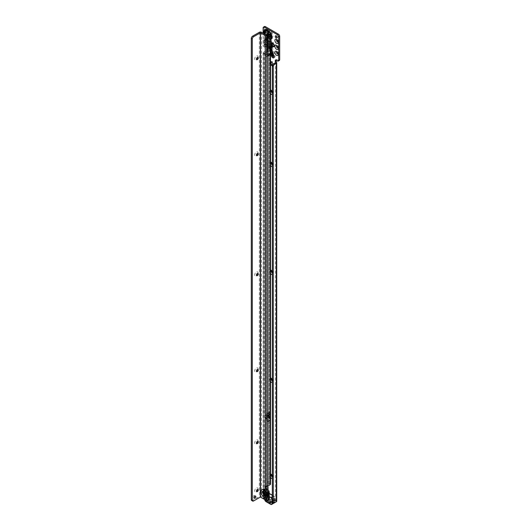 <?xml version="1.0" encoding="UTF-8"?>
<svg xmlns="http://www.w3.org/2000/svg" width="531" height="531" viewBox="0 0 531 531"><rect width="100%" height="100%" fill="white"/><g stroke="black" fill="none" stroke-linecap="round" stroke-linejoin="round"><path stroke-width="0.4" stroke-dasharray="2.65 1.99" d="M265.155 45.951L268.686 47.345L269.19 46.117A1.839 1.062 0 0 0 270.969 46.396L269.874 48.301L268.732 48.434L265.779 46.808A1.839 1.6 88.9 0 1 265.161 46.237L265.135 46.257A1.839 1.142 -18.8 0 1 264.757 45.812A1.839 1.142 -18.8 0 1 264.723 45.5A1.839 1.062 0 0 0 265.155 45.951L265.135 46.257M264.916 38.697A0.458 0.372 77 0 1 264.909 39.148L265.454 38.571A0.458 0.372 77 0 1 265.454 39.022L264.909 39.148L265.168 39.493L266.263 38.743L268.792 40.203L268.626 40.621L266.097 39.161L265.779 39.686L268.016 40.973L269.874 43.31L271.036 46.416M271.095 46.011L270.823 42.759L268.626 40.621L268.016 40.973A1.839 1.062 120 0 0 267.365 42.646L265.195 41.398L265.195 45.925M265.135 41.279A1.839 1.062 120 0 1 265.779 39.686A1.839 0.551 -148.8 0 0 265.161 39.546L265.135 39.606A1.839 1.474 77 0 0 265.135 41.279L265.155 41.318A1.839 1.062 180 0 1 264.723 40.874L263.993 39.898L263.993 43.363L264.909 45.447L266.17 46.828L265.454 46.277L263.874 43.243L263.874 39.779M268.341 46.615L266.27 45.553A0.458 0.398 88.9 0 1 266.131 45.44L266.051 40.661A0.458 0.418 -36.7 0 1 266.111 40.409A0.458 0.365 77 0 0 266.111 40.714L266.17 45.361L268.341 46.615L269.655 46.788L270.166 45.56L270.611 45.626L269.954 47.027L268.5 46.847L270.478 48.275L272.927 55.748A0.757 0.438 -120 0 0 273.896 55.788L271.135 48.215A1.839 1.48 75.3 0 0 270.06 47.206L271.129 47.08L270.969 45.566A1.839 1.089 135.2 0 1 272.337 45.095L272.403 45.135A1.839 0.996 -58.9 0 0 271.228 45.766A1.839 1.062 0 0 1 273 46.038L273 46.064A1.839 1.062 0 0 0 271.228 45.792L270.166 45.254L269.655 43.436L268.341 42.088L266.17 40.834M269.954 43.263L270.744 45.248L270.91 42.712L266.429 39.818A1.839 1.48 77 0 0 266.429 38.006L269.768 39.639A1.839 1.062 -60 0 1 269.117 41.312L268.5 41.67L269.954 43.263L269.655 43.436M268.354 43.197A1.427 0.823 -120 0 0 267.644 43.124A1.427 0.823 -120 0 0 267.425 44.265A1.427 0.823 -120 0 0 268.354 45.52A1.427 0.823 -120 0 0 269.071 45.593A1.427 0.823 -120 0 0 269.283 44.451A1.427 0.823 -120 0 0 268.354 43.197M267.385 43.761A1.427 0.823 -120 0 0 266.668 43.688A1.427 0.823 -120 0 0 266.449 44.83A1.427 0.823 -120 0 0 267.385 46.084A1.427 0.823 -120 0 0 268.095 46.157A1.427 0.823 -120 0 0 268.314 45.016A1.427 0.823 -120 0 0 267.385 43.761M265.885 38.132A1.839 1.48 77 0 1 265.885 39.944L266.144 40.29L266.429 39.818L265.321 39.692L265.321 43.15L266.589 45.547A1.839 1.062 -60 0 1 266.854 45.633L266.854 45.633A1.839 1.062 -60 0 1 267.239 46.476L265.885 44.962L264.85 42.679L264.85 39.214L266.429 38.006M266.131 45.44L266.091 45.447A0.458 0.458 0 0 1 266.058 45.374L265.321 43.15L266.429 45.712M266.144 40.29L266.589 39.852A1.839 1.062 120 0 0 267.239 38.179M270.91 42.712L272.098 42.029L272.37 42.546A1.839 1.361 -81.1 0 1 272.343 43.807L271.075 43.057L273.379 42.706A1.951 1.128 60 0 1 273.85 42.885A1.951 1.128 60 0 1 275.211 44.982A1.951 1.128 60 0 1 274.321 46.243A1.839 1.361 98.9 0 0 273.724 45.341A0.757 0.438 -120 0 0 273.352 43.967L272.191 44.1A1.839 0.65 -14.5 0 0 270.671 44.239M270.525 477.522A2.409 1.394 60 0 1 270.525 474.163M272.317 476.964A1.261 0.73 -120 0 0 272.854 476.977A1.261 0.73 -120 0 0 273.113 476.4A1.261 0.73 -120 0 0 272.224 474.853L271.407 474.389L272.224 474.853A1.261 0.73 -120 0 0 271.885 474.734M271.122 39.327L268.792 39.028L266.303 37.595L265.387 36.5L264.903 36.619L268.686 37.88L269.19 36.652A1.839 1.062 0 0 0 270.969 36.924L269.874 38.836L268.732 38.962L265.845 37.382L269.542 39.181L271.069 38.902M268.58 32.252L270.969 36.805A1.839 1.062 180 0 1 269.19 36.533L268.686 34.721L267.365 33.367M266.303 37.595L265.765 37.157M266.283 35.982L264.85 32.69A1.839 1.062 180 0 1 265.321 33.168L266.555 36.015A1.839 0.571 -43.4 0 1 266.774 36.081A1.839 0.571 -43.4 0 1 266.741 36.599L266.575 35.809L266.137 35.916L268.434 37.356L266.628 36.108L269.117 37.542L270.91 37.814L271.228 36.32A1.839 1.062 180 0 1 273 36.599L272.098 38.77L269.768 38.464A1.839 1.062 120 0 0 269.383 37.621L269.383 37.621A1.839 1.062 120 0 0 269.117 37.542L268.5 37.376L269.954 37.555L270.611 36.161L271.228 36.32L270.91 33.433L269.117 32.033A1.839 1.062 120 0 0 269.768 30.36L272.098 32.749L273 36.599M265.699 34.966L265.991 34.794L266.097 35.935A0.458 0.458 0 0 0 266.27 36.101L266.336 36.121A0.458 0.412 -93.7 0 1 266.137 35.916L268.5 37.376M268.341 37.143L269.655 37.316L270.611 36.042L268.341 32.803L265.321 30.931L266.051 35.823A0.458 0.458 0 0 0 266.097 35.929L266.17 31.555A0.458 0.372 -120 0 1 266.131 31.117A0.458 0.438 125 0 0 266.051 31.435L266.051 35.769L265.321 33.168M268.341 32.803L269.117 32.033L266.628 30.599L266.336 31.137L268.5 32.384L269.954 33.984L270.611 36.042L271.228 35.683A1.839 1.062 180 0 1 273 35.962M267.352 34.402A1.427 0.823 -120 0 0 268.354 36.148A1.427 0.823 -120 0 0 269.071 36.221A1.427 0.823 -120 0 0 269.283 35.079A1.427 0.823 -120 0 0 268.354 33.825A1.427 0.823 -120 0 0 267.644 33.752A1.427 0.823 -120 0 0 267.352 34.369M267.385 34.382A1.427 0.823 -120 0 0 267.378 34.382A1.427 0.823 -120 0 1 268.314 35.637A1.427 0.823 -120 0 1 268.095 36.778L269.071 36.221M266.35 54.487L266.927 47.564L266.927 37.422L266.529 36.34A1.606 0.929 60 0 1 266.376 35.597L266.376 34.966A1.427 0.823 -120 0 0 267.385 36.712A1.427 0.823 -120 0 0 268.095 36.778M267.279 28.92A1.839 1.062 120 0 1 266.628 30.599L266.429 30.579A1.839 1.5 60 0 0 266.283 28.827L269.768 30.36M270.518 381.523A2.409 1.394 60 0 1 270.518 378.165M272.317 380.966A1.261 0.73 -120 0 0 272.854 380.979A1.261 0.73 -120 0 0 273.113 380.402A1.261 0.73 -120 0 0 272.224 378.855L271.407 378.391L272.224 378.855A1.261 0.73 -120 0 0 271.885 378.736M270.518 273.525A2.409 1.394 60 0 1 270.518 270.166M272.317 272.967A1.261 0.73 -120 0 0 272.854 272.98A1.261 0.73 -120 0 0 273.113 272.403A1.261 0.73 -120 0 0 272.224 270.856L271.407 270.392L272.224 270.856A1.261 0.73 -120 0 0 271.885 270.737M270.518 165.526A2.409 1.394 60 0 1 270.518 162.167M272.317 164.968A1.261 0.73 -120 0 0 272.854 164.982A1.261 0.73 -120 0 0 273.113 164.404A1.261 0.73 -120 0 0 272.224 162.858L271.407 162.386L272.224 162.858A1.261 0.73 -120 0 0 271.885 162.738M270.518 93.522A2.409 1.394 60 0 1 270.518 90.164M272.317 92.971A1.261 0.73 -120 0 0 272.854 92.985A1.261 0.73 -120 0 0 273.113 92.407A1.261 0.73 -120 0 0 272.224 90.861L271.407 90.389L272.224 90.861A1.261 0.73 -120 0 0 271.885 90.741M278.244 41.757A1.261 0.73 -120 0 0 278.31 41.405A1.261 0.73 -120 0 0 277.414 39.858L276.605 39.394L277.414 39.858A1.261 0.73 -120 0 0 277.076 39.739M278.244 47.757A1.261 0.73 -120 0 0 278.31 47.405A1.261 0.73 -120 0 0 277.414 45.858L276.605 45.394L277.414 45.858A1.261 0.73 -120 0 0 277.076 45.739M278.244 53.757A1.261 0.73 -120 0 0 278.31 53.405A1.261 0.73 -120 0 0 277.414 51.859L276.605 51.388L277.414 51.859A1.261 0.73 -120 0 0 277.076 51.739M272.317 476.778A1.261 0.73 -120 0 0 272.383 476.825A1.261 0.73 -120 0 0 273.014 476.884A1.261 0.73 -120 0 0 273.206 475.876A1.261 0.73 -120 0 0 272.383 474.76A1.261 0.73 -120 0 0 271.753 474.701A1.261 0.73 -120 0 0 271.673 474.754M272.317 380.78A1.261 0.73 -120 0 0 272.383 380.827A1.261 0.73 -120 0 0 273.014 380.886A1.261 0.73 -120 0 0 273.206 379.877A1.261 0.73 -120 0 0 272.383 378.762A1.261 0.73 -120 0 0 271.753 378.703A1.261 0.73 -120 0 0 271.673 378.756M272.317 272.781A1.261 0.73 -120 0 0 272.383 272.828A1.261 0.73 -120 0 0 273.014 272.888A1.261 0.73 -120 0 0 273.206 271.879A1.261 0.73 -120 0 0 272.383 270.764A1.261 0.73 -120 0 0 271.753 270.704A1.261 0.73 -120 0 0 271.673 270.757M272.317 164.783A1.261 0.73 -120 0 0 272.383 164.829A1.261 0.73 -120 0 0 273.014 164.889A1.261 0.73 -120 0 0 273.206 163.88A1.261 0.73 -120 0 0 272.383 162.765A1.261 0.73 -120 0 0 271.753 162.705A1.261 0.73 -120 0 0 271.673 162.758M272.317 92.786A1.261 0.73 -120 0 0 272.383 92.825A1.261 0.73 -120 0 0 273.014 92.892A1.261 0.73 -120 0 0 273.206 91.876A1.261 0.73 -120 0 0 272.383 90.768A1.261 0.73 -120 0 0 271.753 90.701A1.261 0.73 -120 0 0 271.673 90.761M278.125 53.93A1.261 0.73 -120 0 0 278.211 53.89A1.261 0.73 -120 0 0 278.403 52.881A1.261 0.73 -120 0 0 277.58 51.766A1.261 0.73 -120 0 0 276.95 51.706A1.261 0.73 -120 0 0 276.87 51.759M278.125 47.929A1.261 0.73 -120 0 0 278.211 47.89A1.261 0.73 -120 0 0 278.403 46.881A1.261 0.73 -120 0 0 277.58 45.766A1.261 0.73 -120 0 0 276.95 45.706A1.261 0.73 -120 0 0 276.87 45.759M278.125 41.929A1.261 0.73 -120 0 0 278.211 41.889A1.261 0.73 -120 0 0 278.403 40.88A1.261 0.73 -120 0 0 277.58 39.765A1.261 0.73 -120 0 0 276.95 39.706A1.261 0.73 -120 0 0 276.87 39.759M277.009 37.369A1.261 0.73 -120 0 0 277.089 37.422A1.261 0.73 -120 0 0 277.726 37.482A1.261 0.73 -120 0 0 277.919 36.473A1.261 0.73 -120 0 0 277.089 35.358A1.261 0.73 -120 0 0 276.459 35.298A1.261 0.73 -120 0 0 276.206 35.975M265.533 499.963L265.533 499.85A0.69 0.398 180 0 1 265.978 499.173L268.912 497.527L268.998 498.596L269.615 496.585A0.916 0.531 -120 0 0 269.018 496.253A0.916 0.531 60 0 1 268.706 496.166L268.487 496.04A1.513 0.876 0 0 0 266.343 496.04L263.615 497.62A1.513 0.876 0 0 0 263.17 498.237A1.513 0.876 0 0 0 263.184 498.343L263.615 498.795A0.916 0.531 -120 0 0 263.814 498.748A0.916 0.531 -120 0 0 264.007 498.33L264.007 494.958A1.839 1.062 60 0 1 264.179 494.308L265.142 492.934L265.135 55.609A1.839 1.062 -120 0 0 263.841 53.492L263.615 53.359A1.513 0.876 180 0 1 263.17 52.742A1.513 0.876 180 0 1 263.615 52.124L266.31 50.564A0.916 0.531 120 0 0 266.343 50.545L267.319 51.109L267.511 50.418A0.916 0.531 -120 0 0 267.511 50.359L267.511 49.609A0.916 0.531 -120 0 0 266.867 48.487L263.774 46.701A0.916 0.531 60 0 1 263.13 45.58L263.13 33.201M266.343 496.04L266.343 50.545L268.487 49.854A0.916 0.531 -120 0 0 268.487 49.801L268.487 49.051A0.916 0.531 -120 0 0 267.836 47.923L264.75 46.144A0.916 0.531 60 0 1 264.099 45.016L264.099 27.393A1.839 1.062 60 0 1 264.484 26.55M279.313 60.481A1.839 1.062 60 0 1 278.39 60.388L276.897 59.532A0.916 0.531 -120 0 0 276.439 59.485A0.916 0.531 -120 0 0 276.253 59.903L276.253 60.282M276.724 501.158A1.513 0.876 0 0 0 276.279 500.541L275.808 500.268A0.916 0.531 60 0 1 275.489 499.996A0.916 0.531 -120 0 0 274.892 499.631L273.545 501.224A1.513 0.876 -60 0 1 273.458 501.277L270.671 502.884L270.671 501.762L273.458 500.149L273.545 501.224M272.622 64.935L272.708 64.981A1.839 1.062 -120 0 0 273.624 65.074A1.839 1.062 -120 0 0 273.91 63.601A1.839 1.062 -120 0 0 272.708 61.988L272.058 61.609A1.839 1.062 -120 0 0 271.142 61.516A1.839 1.062 -120 0 0 270.79 62.041M272.317 475.212A2.409 1.394 60 0 1 273.113 477.342A2.409 1.394 60 0 1 272.317 478.544M272.503 502.611A0.916 0.531 120 0 0 272.967 502.572L275.304 501.218L274.832 500.833A0.916 0.531 60 0 1 274.52 500.554A0.916 0.531 -120 0 0 273.923 500.195L274.892 499.631L269.615 496.585L268.64 497.142A0.916 0.531 -120 0 0 268.042 496.817A0.916 0.531 60 0 1 267.73 496.731L264.551 498.237L263.184 498.343M270.518 61.994A1.839 1.062 -120 0 0 270.166 62.081A1.839 1.062 -120 0 0 270.518 64.696M272.35 65.725A1.839 1.062 -120 0 0 272.655 65.638A1.839 1.062 -120 0 0 272.987 64.37M272.317 91.213A2.409 1.394 60 0 1 273.113 93.343A2.409 1.394 60 0 1 272.317 94.551M272.317 163.216A2.409 1.394 60 0 1 273.113 165.34A2.409 1.394 60 0 1 272.317 166.548M272.317 271.215A2.409 1.394 60 0 1 273.113 273.339A2.409 1.394 60 0 1 272.317 274.547M272.317 379.214A2.409 1.394 60 0 1 273.113 381.338A2.409 1.394 60 0 1 272.317 382.546M265.314 36.539L263.874 33.254M265.327 500.693A0.69 0.398 180 0 1 265.978 500.295L268.912 498.649A1.513 0.876 120 0 0 268.998 498.596M265.533 499.85L267.186 500.806M265.135 55.609L266.111 55.045A1.839 1.062 -120 0 0 264.816 52.927L267.285 51.129A0.916 0.531 120 0 0 267.319 51.109L267.511 486.177M266.111 55.045L266.117 492.23M264.551 52.742L264.591 498.231A0.916 0.531 -120 0 0 264.79 498.191A0.916 0.531 -120 0 0 264.976 497.766L264.976 494.394A1.839 1.062 60 0 1 265.155 493.744L265.872 492.728M265.799 492.556L265.142 492.934M265.142 55.675L266.117 55.111M264.591 52.795L264.591 498.231L263.615 498.795L263.615 53.359M273.657 500.116L274.892 499.631M267.445 50.91L268.487 49.854L267.511 50.418M273.465 500.142L268.64 497.142L273.923 500.195M265.699 29.165A1.839 1.5 60 0 1 265.845 30.917L266.131 31.117A0.458 0.372 -120 0 0 266.17 31.555L266.429 30.579L265.321 30.931A1.839 1.062 180 0 0 264.85 30.453L266.283 28.827M266.555 36.015L266.628 36.108A1.839 1.062 120 0 1 266.901 36.188L269.084 37.635M269.768 38.464L267.279 37.031A1.839 1.062 120 0 0 266.901 36.188L265.414 33.546M264.04 33.732L265.719 37.011M263.993 33.373L265.049 36.533A1.839 0.876 -15.6 0 1 264.723 36.194A1.839 0.876 -15.6 0 1 264.723 35.975A1.839 1.062 0 0 0 265.195 36.453L265.195 36.453A1.839 1.062 120 0 0 265.58 37.296A1.839 1.062 120 0 0 265.845 37.382A1.839 1.633 -93.7 0 1 265.049 36.539L265.195 34.396M264.723 35.524L265.779 37.031L268.016 38.63A1.839 1.062 120 0 1 267.743 38.551L268.792 39.028M267.365 37.708A1.839 1.062 120 0 0 267.743 38.551L265.58 37.296A1.839 1.839 0 0 1 264.909 36.626L264.903 36.619A1.839 1.839 0 0 1 264.723 36.194L264.086 33.918M266.111 45.401L270.06 47.206M269.336 47.113L269.336 47.113A1.839 1.812 4.5 0 1 270.485 48.288L270.485 48.288A1.839 0.511 161.9 0 0 270.478 48.255A1.839 1.839 0 0 0 269.556 47.179A1.839 1.128 116.6 0 0 269.336 47.113M270.969 45.566L270.744 45.248A1.839 1.128 -26.1 0 1 272.31 45.035L273.571 45.115L273.458 44.325L272.191 44.1L272.343 44.923A1.839 0.896 -6.8 0 0 270.684 44.83M268.5 46.847L269.117 47.007A1.839 1.062 -60 0 1 269.383 47.093A1.839 1.062 -60 0 1 269.768 47.936L267.239 46.476M273 46.064L272.456 47.943A1.839 0.511 161.9 0 0 271.381 48.089L271.129 47.08A1.839 1.474 -138.8 0 1 272.456 47.943L274.978 55.636A1.951 1.128 60 0 1 274.308 57.368A1.951 1.128 60 0 1 272.476 55.543L270.033 48.075A1.839 1.128 116.6 0 0 269.556 47.179L266.774 45.566A1.839 0.69 -46.7 0 1 266.814 46.157M266.131 40.754L265.321 39.692A1.839 1.062 -0 0 0 264.85 39.214M265.321 43.15A1.839 1.062 -0 0 0 264.85 42.679M266.17 45.361L266.077 44.637L265.885 44.962M270.571 48.261L273.339 56.186L273.631 55.821L271.135 48.215L270.571 48.261A1.839 1.401 94.1 0 0 269.642 47.226M269.084 47.1L266.204 45.533A0.458 0.458 0 0 1 266.091 45.447L266.111 45.454M266.111 40.714L266.27 40.376L268.5 41.67L268.341 42.088M271.215 48.54L269.171 48.693L270.531 52.841M265.135 45.965A1.839 1.062 120 0 0 265.513 46.728A1.839 1.062 120 0 0 265.779 46.808L269.363 48.56A0.458 0.352 94.1 0 1 269.595 48.825L269.171 48.693A0.458 0.458 0 0 0 268.938 48.414L268.885 48.401A0.458 0.451 4.5 0 1 269.171 48.693L266.263 47.033M269.363 48.56L271.149 48.288M270.717 50.465L270.166 48.772A0.458 0.372 75.3 0 0 269.894 48.52M267.365 47.173A1.839 1.062 120 0 0 267.743 48.016A1.839 1.062 120 0 0 268.016 48.102L265.839 46.715M265.168 46.204L264.916 45.52M263.874 43.243L265.765 46.549M263.993 43.363L264.723 45.5L264.723 40.874A1.839 1.666 -36.7 0 1 265.135 39.606M269.19 46.117L269.19 45.812A1.839 1.062 0 0 0 270.969 46.091L271.069 46.031M264.106 43.907L264.757 45.812A1.839 1.839 0 0 0 265.513 46.728L269.038 48.513L270.525 52.848M266.25 500.282L266.25 499.346L270.471 501.782L270.471 502.718L266.25 500.282L267.06 499.81L267.06 498.689L269.005 497.56L273.551 500.189L273.551 501.125L269.005 498.503L269.005 497.56M266.25 499.346L267.06 498.874M272.317 501.934L274.607 500.607L274.607 500.129L274.607 501.735A1.381 0.796 60 0 1 273.638 502.299L268.925 499.578A1.381 0.796 60 0 1 267.949 497.892L267.949 496.286A1.381 0.796 60 0 1 267.79 495.569L267.79 493.857A1.381 0.796 60 0 1 268.766 493.299L273.797 496.2A1.381 0.796 60 0 1 274.773 497.892L274.773 499.605A1.381 0.796 60 0 1 274.607 500.129L274.607 500.607L274.607 500.129M264.71 499.485A1.839 1.062 60 0 1 264.703 499.392L264.703 497.892A1.839 1.062 60 0 1 264.544 497.069L264.544 495.357A1.839 1.062 60 0 1 264.923 494.52A1.839 1.062 60 0 1 265.839 494.607L269.237 496.571M264.703 497.892L267.949 496.286M270.471 501.782L271.281 501.31L271.606 502.253L273.551 501.125M270.471 502.718L271.281 502.253M271.281 501.31L273.551 500.189M267.06 499.81L269.005 498.503M271.606 501.31L271.606 502.253M267.06 499.625L267.06 498.689M256.639 59.591A1.261 0.73 -60 0 1 256.553 59.552A1.261 0.73 -60 0 1 256.287 58.974A1.261 0.73 -60 0 1 257.183 57.428A1.261 0.73 -60 0 1 257.814 57.361A1.261 0.73 -60 0 1 257.893 57.421M258.006 57.587A2.409 1.394 120 0 0 258.079 57.003A2.409 1.394 120 0 0 256.373 56.02A2.409 1.394 120 0 0 254.668 58.974A2.409 1.394 120 0 0 256.373 59.957A2.409 1.394 120 0 0 256.845 59.605M258.079 57.003L258.079 57.945L258.079 57.003M256.639 155.59A1.261 0.73 -60 0 1 256.553 155.55A1.261 0.73 -60 0 1 256.294 154.972A1.261 0.73 -60 0 1 257.183 153.426A1.261 0.73 -60 0 1 257.814 153.366A1.261 0.73 -60 0 1 257.893 153.419M258.013 153.592A2.409 1.394 120 0 0 258.079 153.001A2.409 1.394 120 0 0 256.373 152.019A2.409 1.394 120 0 0 254.668 154.972A2.409 1.394 120 0 0 256.373 155.955A2.409 1.394 120 0 0 256.845 155.61M258.079 153.001L258.079 153.944L258.079 153.001M256.639 275.589A1.261 0.73 -60 0 1 256.553 275.549A1.261 0.73 -60 0 1 256.294 274.972A1.261 0.73 -60 0 1 257.183 273.425A1.261 0.73 -60 0 1 257.814 273.365A1.261 0.73 -60 0 1 257.893 273.419M258.013 273.591A2.409 1.394 120 0 0 258.079 273A2.409 1.394 120 0 0 256.373 272.018A2.409 1.394 120 0 0 254.668 274.972A2.409 1.394 120 0 0 256.373 275.954A2.409 1.394 120 0 0 256.845 275.609M258.079 273L258.079 273.943L258.079 273M256.639 371.587A1.261 0.73 -60 0 1 256.553 371.547A1.261 0.73 -60 0 1 256.294 370.97A1.261 0.73 -60 0 1 257.183 369.423A1.261 0.73 -60 0 1 257.814 369.364A1.261 0.73 -60 0 1 257.893 369.417M258.013 369.589A2.409 1.394 120 0 0 258.079 369.005A2.409 1.394 120 0 0 256.373 368.016A2.409 1.394 120 0 0 254.668 370.97A2.409 1.394 120 0 0 256.373 371.959A2.409 1.394 120 0 0 256.845 371.607M258.079 369.005L258.079 369.941L258.079 369.005M256.639 443.584A1.261 0.73 -60 0 1 256.553 443.551A1.261 0.73 -60 0 1 256.294 442.973A1.261 0.73 -60 0 1 257.183 441.427A1.261 0.73 -60 0 1 257.814 441.361A1.261 0.73 -60 0 1 257.893 441.42M258.013 441.586A2.409 1.394 120 0 0 258.079 441.002A2.409 1.394 120 0 0 256.373 440.02A2.409 1.394 120 0 0 254.668 442.973A2.409 1.394 120 0 0 256.373 443.956A2.409 1.394 120 0 0 256.845 443.604M258.079 441.002L258.079 441.938L258.079 441.002M256.639 491.587A1.261 0.73 -60 0 1 256.553 491.547A1.261 0.73 -60 0 1 256.294 490.969A1.261 0.73 -60 0 1 257.183 489.423A1.261 0.73 -60 0 1 257.814 489.363A1.261 0.73 -60 0 1 257.893 489.416M258.013 489.589A2.409 1.394 120 0 0 258.079 489.005A2.409 1.394 120 0 0 256.373 488.016A2.409 1.394 120 0 0 254.668 490.969A2.409 1.394 120 0 0 256.373 491.952A2.409 1.394 120 0 0 256.845 491.606M258.079 489.005L258.079 489.94L258.079 489.005M266.701 493.657A1.427 0.823 -120 0 0 267.378 493.711A1.427 0.823 -120 0 0 267.597 492.569A1.427 0.823 -120 0 0 266.668 491.314A1.427 0.823 -120 0 0 265.958 491.248A1.427 0.823 -120 0 0 265.659 491.865M254.86 496.206A1.261 0.73 120 0 0 254.601 495.529A1.261 0.73 120 0 0 253.971 495.589A1.261 0.73 120 0 0 253.148 496.704A1.261 0.73 120 0 0 253.34 497.72A1.261 0.73 120 0 0 253.971 497.653A1.261 0.73 120 0 0 254.057 497.6M268.739 32.165A0.916 0.531 -120 0 0 268.553 32.517L268.553 32.544A3.903 2.257 -120 0 0 268.918 34.269L269.104 44.345L268.56 51.175A3.903 2.257 -120 0 0 268.547 51.447L267.578 52.011A3.903 2.257 60 0 1 267.584 51.739L268.128 44.903L267.943 34.834A3.903 2.257 60 0 1 267.73 34.176M268.547 51.447L268.553 481.212A1.839 1.062 -120 0 0 269.848 483.329L270.08 483.462A1.513 0.876 180 0 1 270.525 484.08M269.104 416.131L269.104 419.463A5.509 3.179 -120 0 0 268.261 416.185L268.261 413.868A5.509 3.179 -120 0 0 269.104 411.565L269.104 52.888A1.606 0.929 -120 0 0 269.104 53.007L269.104 52.781A1.746 1.009 60 0 1 269.104 52.768L269.655 45.865L269.655 35.736L269.27 34.714A1.746 1.009 60 0 1 269.104 33.911L269.104 33.387L269.104 33.911M266.376 413.138A5.509 3.179 60 0 1 265.533 415.441L265.533 417.764A5.509 3.179 60 0 1 266.376 421.037L266.376 413.138L269.104 411.565L269.104 414.89M268.553 481.146L267.584 481.776A1.839 1.062 -120 0 0 268.878 483.894L269.104 484.139L266.184 486.237A0.916 0.531 -120 0 0 266.15 486.442L266.15 486.642M266.343 54.481L266.376 485.712L267.352 486.27L266.376 485.712L265.208 486.801M266.184 54.461A1.746 1.009 -120 0 0 266.184 54.467L266.184 35.71A1.746 1.009 -120 0 0 266.343 36.407L266.728 37.422L266.376 54.467A1.606 0.929 60 0 1 266.376 54.467L269.144 52.834L269.104 484.026M266.343 36.407L269.257 34.767A1.606 0.929 -120 0 1 269.104 34.024L266.184 35.71M268.759 500.149A2.297 1.327 60 0 1 267.611 500.036L266.635 500.6M251.694 500.501A1.839 1.062 -60 0 0 252.61 500.408L259.36 496.512A1.513 0.876 180 0 1 261.504 496.512L267.611 500.036M268.553 32.544L267.578 33.101L268.553 32.517M267.578 481.71L267.578 52.011M267.352 413.589A6.89 3.976 60 0 1 266.535 416.204A2.157 1.248 -120 0 0 266.376 416.47A2.157 1.248 -120 0 0 266.376 417.705A2.157 1.248 -120 0 0 266.535 418.156A6.89 3.976 60 0 1 267.352 421.707M269.104 34.741L268.128 35.305M269.104 44.345L268.128 44.903M268.686 47.345A1.839 1.5 60 0 0 269.874 48.301M269.19 45.812L268.686 44L267.365 42.646M268.686 44L269.874 43.31M268.792 40.203L271.122 42.593M265.454 38.571L266.263 38.743M265.765 39.015A0.458 0.332 102 0 0 265.839 38.571M273.631 55.821L273.896 55.788A1.839 0.511 -18.1 0 1 274.978 55.636M273.352 44.285A0.458 0.339 -81.1 0 1 273.352 43.967A1.839 1.361 -81.1 0 0 273.379 42.706M266.522 45.487A1.839 0.69 -46.7 0 1 266.774 45.566L265.414 43.462M266.522 39.785A1.839 1.327 102 0 0 266.814 38.006M268.686 37.88A1.839 1.5 60 0 0 269.874 38.836M268.686 34.721L269.874 34.03M266.555 30.506A1.839 1.387 95.7 0 0 266.741 28.734M270.91 33.433L272.098 32.749M270.91 37.814A1.839 1.5 -120 0 1 272.098 38.77M268.487 49.854L268.487 496.04M276.279 500.541L276.279 61.649M264.85 32.69L264.85 30.453M267.279 37.031L266.741 36.599M269.768 39.639L272.098 42.029M272.476 55.543A1.839 0.511 161.9 0 1 272.921 55.715L270.478 48.255A1.839 0.511 161.9 0 0 270.033 48.075L269.768 47.936M274.321 46.243L273 46.038A1.839 1.361 98.9 0 0 272.403 45.135L273.724 45.341A0.458 0.339 98.9 0 1 273.571 45.115M270.518 53.107L268.792 48.494M267.511 489.482L267.511 496.604M265.978 500.295L265.978 499.173M266.124 500.262L266.124 499.133M268.912 498.649L273.458 501.277M263.841 53.492L264.816 52.927M264.179 494.308L265.155 493.744M264.007 494.958L264.976 494.394M264.007 498.33L264.976 497.766M264.591 52.682L264.591 498.178M267.319 51.109L267.319 486.29M267.319 489.37L267.319 496.604M266.31 50.564L267.285 51.129M263.615 52.124L263.615 497.62M273.936 503.129L272.967 502.572M269.018 496.253L268.042 496.817M275.489 499.996L274.52 500.554M268.706 496.166L267.73 496.731M268.487 49.801L267.511 50.359M275.808 500.268L274.832 500.833M278.39 60.388L277.414 60.952M276.897 59.532L276.253 59.903M264.099 27.393L263.13 27.951M264.75 46.144L263.774 46.701M264.099 45.016L263.13 45.58M267.836 47.923L266.867 48.487M272.708 61.988L271.733 62.545M272.058 61.609L271.082 62.173M268.487 49.051L267.511 49.609M264.106 33.765L264.723 35.975L264.723 34.123M273.04 55.801L270.478 48.275M272.456 57.394L271.613 56.153L269.171 48.679M269.595 48.825L270.604 51.892M269.237 493.571L268.44 493.107A1.839 1.062 -120 0 0 267.518 493.02A1.839 1.062 -120 0 0 267.139 493.857L267.139 495.569A1.839 1.062 -120 0 0 267.305 496.392L267.305 497.892A1.839 1.062 -120 0 0 268.6 500.142L273.312 502.857A1.839 1.062 -120 0 0 274.228 502.95A1.839 1.062 -120 0 0 274.607 502.107L274.607 500.607A1.839 1.062 -120 0 0 274.773 499.976L274.773 498.264A1.839 1.062 -120 0 0 273.472 496.014L272.317 495.35M272.317 501.397L274.905 499.79L274.706 500.521M272.317 499.684L274.905 498.078L274.773 499.605M272.317 496.684L273.704 495.994L274.773 497.892M265.839 494.607L268.44 493.107L269.237 493.412M264.544 495.357L267.79 493.857M264.544 497.069L267.79 495.569M264.703 499.392L267.949 497.892M266.004 501.642L268.925 499.578M270.71 504.357L273.638 502.299M273.12 502.97L274.607 501.735M268.766 493.299L267.518 493.02L266.695 493.498M273.797 496.2L272.317 495.191M265.626 489.489A4.401 2.542 -120 0 0 264.518 489.084A4.401 2.542 -120 0 0 262.566 491.965A4.401 2.542 -120 0 0 265.626 496.671A4.401 2.542 -120 0 0 268.533 496.04A4.401 2.542 -120 0 0 265.626 489.489M265.467 497.089A4.799 2.768 60 0 1 262.075 491.215A4.799 2.768 60 0 1 265.467 489.257A4.799 2.768 60 0 1 268.859 495.131A4.799 2.768 60 0 1 265.467 497.089M266.097 496.087A4.016 2.316 -120 0 0 268.752 495.509A4.016 2.316 -120 0 0 266.097 489.529A4.016 2.316 -120 0 0 265.088 489.164A4.016 2.316 -120 0 0 263.31 491.792A4.016 2.316 -120 0 0 266.097 496.087M266.668 494.62A2.622 1.513 -120 0 0 268.52 493.551A2.622 1.513 -120 0 0 266.668 490.339A2.622 1.513 -120 0 0 264.81 491.407A2.622 1.513 -120 0 0 266.668 494.62M267.325 495.264A2.821 1.626 -120 0 0 267.478 494.985A2.821 1.626 -120 0 0 265.613 490.783A2.821 1.626 -120 0 0 264.903 490.525A2.821 1.626 -120 0 0 264.591 490.518M267.345 494.972A2.622 1.513 -120 0 0 265.692 490.903A2.622 1.513 -120 0 0 264.85 490.651M265.142 490.744A3.206 1.852 -120 0 0 264.332 490.452L265.646 490.797C267.199 491.965 267.81 493.365 267.478 494.985L267.259 495.516A3.206 1.852 -120 0 0 265.142 490.744M266.728 37.422L269.655 35.849L269.655 45.971L266.728 47.544L269.655 45.985L269.104 52.894M270.08 52.211A1.746 1.009 -120 0 0 270.073 52.33A1.513 0.876 180 0 1 270.518 52.947A1.513 0.949 4.5 0 0 270.08 52.211L270.631 45.301L270.631 35.172L270.239 34.157A1.746 1.009 60 0 1 270.073 33.347L270.073 32.716M270.08 483.462L270.073 52.33M269.104 484.139L269.104 419.463L266.376 421.037M266.184 486.237L266.177 34.966M270.518 33.964A1.513 0.876 -0 0 0 270.073 33.347M266.376 54.58L269.104 53.007M261.504 32.265L261.504 496.512M252.61 500.408L253.586 500.972M259.36 32.265L259.36 496.512M267.584 481.776L268.553 481.212M268.878 483.894L269.848 483.329M266.15 486.442L265.732 486.688M268.261 416.185L265.533 417.764M268.195 415.912L265.467 417.492M268.195 414.061L265.467 415.634M268.261 413.868L265.533 415.441M267.352 417.685L266.535 418.156M267.352 415.733L266.535 416.204M266.721 37.376L269.642 35.69M269.144 33.334L269.635 35.736M270.584 34.223L270.239 34.157M270.963 35.199L270.618 35.126M271.069 35.789A1.513 0.876 -0 0 0 270.631 35.172M271.069 45.912A1.513 0.876 -0 0 0 270.631 45.294A1.513 0.949 4.5 0 1 271.069 45.971M268.918 34.269L267.943 34.834M268.56 51.175L267.584 51.739M266.668 43.688L267.644 43.124M266.668 34.316L267.644 33.752M276.459 35.298L275.489 35.862M263.814 498.748L264.79 498.191M271.142 61.516L270.166 62.081M273.624 65.074L272.655 65.638M276.439 59.485L275.463 60.049M277.726 37.482L276.751 38.046M275.343 501.158L275.343 62.698M263.17 52.742L263.17 498.237M278.31 53.405L278.31 54.341M278.31 47.405L278.31 48.341M278.31 41.405L278.31 42.341M273.113 92.407L273.113 93.343M273.113 164.404L273.113 165.34M273.113 272.403L273.113 273.339M273.113 380.402L273.113 381.338M273.113 476.4L273.113 477.342M268.095 46.157L269.071 45.593M264.923 494.52L266.562 493.571M273.817 503.189L274.746 501.921L274.746 500.394M257.183 59.492L256.373 59.957M257.183 155.49L256.373 155.955M257.183 275.489L256.373 275.954M257.183 371.488L256.373 371.959M257.183 443.485L256.373 443.956M257.183 491.487L256.373 491.952M264.518 489.084L265.56 489.469C268.009 491.401 269.005 493.591 268.533 496.04L268.752 495.509C269.303 493.107 268.5 491.142 266.336 489.602L264.518 489.084M264.982 491.812L265.958 491.248M253.34 497.72L254.316 498.277M269.297 34.721L269.695 35.789L269.695 45.931L269.144 52.834L269.144 484.08M254.601 495.529L255.577 496.093M265.228 486.781L266.25 485.892M266.403 494.275L267.378 493.711"/><path stroke-width="0.8" d="M270.823 42.759L271.387 43.429L271.215 44.664L271.879 46.376L271.328 46.33L271.666 46.217M272.317 478.544A2.409 1.394 60 0 1 271.407 478.325A2.409 1.394 60 0 1 270.525 477.522M270.525 474.163A2.409 1.394 60 0 1 271.407 474.389L271.407 474.389A2.409 1.394 60 0 1 272.317 475.212M271.885 474.734A1.261 0.73 -120 0 0 271.587 474.794A1.261 0.73 -120 0 0 271.394 475.803A1.261 0.73 -120 0 0 272.224 476.918A1.261 0.73 -120 0 0 272.317 476.964M270.823 39.088L271.58 37.09L270.823 33.48L268.626 31.336L266.144 29.902L265.845 30.44L268.58 32.252M265.195 34.396L265.195 32.119A1.839 1.5 -120 0 1 265.049 30.367A1.839 1.5 -120 0 0 265.195 32.119L265.195 32.119A1.839 1.062 120 0 1 265.845 30.44A1.839 0.597 -151.2 0 0 265.049 30.367L266.303 29.484L268.792 30.917L268.016 31.694A1.839 1.062 120 0 0 267.365 33.367L265.195 32.119A1.839 1.062 180 0 1 264.723 31.641L263.993 31.137L264.04 33.732M271.069 36.951L272.025 37.157L271.069 39.36M263.927 33.665L263.874 31.017L264.723 29.723A0.458 0.372 60 0 1 264.763 30.161L265.347 29.822A0.458 0.372 60 0 0 265.314 29.384L266.303 29.484M267.378 34.382A1.427 0.823 -120 0 0 266.668 34.316A1.427 0.823 -120 0 0 266.376 34.966L261.504 32.265A1.513 0.876 -0 0 0 259.36 32.265L252.61 36.161L253.586 36.725A1.839 1.062 -60 0 0 252.291 38.843L251.309 38.345L251.309 499.724L252.285 500.288L252.285 38.909M272.317 382.546A2.409 1.394 60 0 1 271.407 382.327A2.409 1.394 60 0 1 270.518 381.523M270.518 378.165A2.409 1.394 60 0 1 271.407 378.391L271.407 378.391A2.409 1.394 60 0 1 272.317 379.214M271.885 378.736A1.261 0.73 -120 0 0 271.587 378.795A1.261 0.73 -120 0 0 271.394 379.804A1.261 0.73 -120 0 0 272.224 380.919A1.261 0.73 -120 0 0 272.317 380.966M272.317 274.547A2.409 1.394 60 0 1 271.407 274.328A2.409 1.394 60 0 1 270.518 273.525M270.518 270.166A2.409 1.394 60 0 1 271.407 270.385L271.407 270.385A2.409 1.394 60 0 1 271.407 270.392A2.409 1.394 60 0 1 272.317 271.215M271.885 270.737A1.261 0.73 -120 0 0 271.587 270.797A1.261 0.73 -120 0 0 271.394 271.806A1.261 0.73 -120 0 0 272.224 272.921A1.261 0.73 -120 0 0 272.317 272.967M272.317 166.548A2.409 1.394 60 0 1 271.407 166.329A2.409 1.394 60 0 1 270.518 165.526M270.518 162.167A2.409 1.394 60 0 1 271.407 162.386L271.407 162.386A2.409 1.394 60 0 1 272.317 163.216M271.885 162.738A1.261 0.73 -120 0 0 271.587 162.798A1.261 0.73 -120 0 0 271.394 163.807A1.261 0.73 -120 0 0 272.224 164.922A1.261 0.73 -120 0 0 272.317 164.968M272.317 94.551A2.409 1.394 60 0 1 271.407 94.326A2.409 1.394 60 0 1 270.518 93.522M270.518 90.164A2.409 1.394 60 0 1 271.407 90.389L271.407 90.389A2.409 1.394 60 0 1 272.317 91.213M271.885 90.741A1.261 0.73 -120 0 0 271.587 90.794A1.261 0.73 -120 0 0 271.394 91.81A1.261 0.73 -120 0 0 272.224 92.918A1.261 0.73 -120 0 0 272.317 92.971M276.605 43.33A2.409 1.394 60 0 1 274.899 40.376A2.409 1.394 60 0 1 276.605 39.394L276.605 39.394A2.409 1.394 60 0 1 278.31 42.341A2.409 1.394 60 0 1 276.605 43.33M277.076 39.739A1.261 0.73 -120 0 0 276.784 39.798A1.261 0.73 -120 0 0 276.591 40.807A1.261 0.73 -120 0 0 277.414 41.922A1.261 0.73 -120 0 0 278.052 41.982A1.261 0.73 -120 0 0 278.244 41.757M276.605 49.33A2.409 1.394 60 0 1 274.899 46.376A2.409 1.394 60 0 1 276.605 45.394L276.605 45.394A2.409 1.394 60 0 1 278.31 48.341A2.409 1.394 60 0 1 276.605 49.33M277.076 45.739A1.261 0.73 -120 0 0 276.784 45.799A1.261 0.73 -120 0 0 276.591 46.808A1.261 0.73 -120 0 0 277.414 47.923A1.261 0.73 -120 0 0 278.052 47.982A1.261 0.73 -120 0 0 278.244 47.757M276.605 55.33A2.409 1.394 60 0 1 274.899 52.377A2.409 1.394 60 0 1 276.605 51.388L276.605 51.388A2.409 1.394 60 0 1 278.31 54.341A2.409 1.394 60 0 1 276.605 55.33M277.076 51.739A1.261 0.73 -120 0 0 276.784 51.799A1.261 0.73 -120 0 0 276.591 52.808A1.261 0.73 -120 0 0 277.414 53.923A1.261 0.73 -120 0 0 278.052 53.983A1.261 0.73 -120 0 0 278.244 53.757M271.673 474.754A1.261 0.73 -120 0 0 271.567 475.743A1.261 0.73 -120 0 0 272.317 476.778M271.673 378.756A1.261 0.73 -120 0 0 271.567 379.745A1.261 0.73 -120 0 0 272.317 380.78M271.673 270.757A1.261 0.73 -120 0 0 271.567 271.746A1.261 0.73 -120 0 0 272.317 272.781M271.673 162.758A1.261 0.73 -120 0 0 271.567 163.747A1.261 0.73 -120 0 0 272.317 164.783M271.673 90.761A1.261 0.73 -120 0 0 271.567 91.744A1.261 0.73 -120 0 0 272.317 92.786M276.87 51.759A1.261 0.73 -120 0 0 276.777 52.788A1.261 0.73 -120 0 0 277.58 53.83A1.261 0.73 -120 0 0 278.125 53.93M276.87 45.759A1.261 0.73 -120 0 0 276.777 46.788A1.261 0.73 -120 0 0 277.58 47.83A1.261 0.73 -120 0 0 278.125 47.929M276.87 39.759A1.261 0.73 -120 0 0 276.777 40.787A1.261 0.73 -120 0 0 277.58 41.83A1.261 0.73 -120 0 0 278.125 41.929M276.12 35.922A1.261 0.73 -120 0 0 275.489 35.862A1.261 0.73 -120 0 0 275.29 36.871A1.261 0.73 -120 0 0 276.12 37.986A1.261 0.73 -120 0 0 276.751 38.046A1.261 0.73 -120 0 0 276.943 37.037A1.261 0.73 -120 0 0 276.12 35.922M276.206 35.975A1.261 0.73 -120 0 0 277.009 37.369M263.13 33.201L263.13 27.951A1.839 1.062 60 0 1 263.509 27.114L264.484 26.55A1.839 1.062 60 0 1 265.4 26.643L264.425 27.2L277.414 34.701A1.839 1.062 60 0 1 278.709 36.818L278.709 60.328A1.839 1.062 60 0 1 278.337 61.045A1.839 1.062 60 0 1 277.414 60.952L275.928 60.089A0.916 0.531 -120 0 0 275.463 60.049A0.916 0.531 -120 0 0 275.277 60.468L275.277 61.968A0.916 0.531 -120 0 0 275.304 62.213L276.279 61.649L276.724 62.698L274.587 64.384A1.839 1.062 120 0 0 273.292 66.501L273.292 502.824A0.916 0.531 120 0 0 273.478 503.176A0.916 0.531 120 0 0 273.936 503.129L276.279 501.782A1.513 0.876 0 0 0 276.724 501.158L276.724 62.698M278.337 61.045L279.313 60.481A1.839 1.062 60 0 0 279.684 59.771L279.684 36.254A1.839 1.062 60 0 0 278.39 34.143L265.4 26.643M276.253 60.282L276.253 61.404A0.916 0.531 -120 0 0 276.279 61.649M270.79 62.041A1.839 1.062 -120 0 0 272.058 64.609L272.622 64.935M263.509 27.114A1.839 1.062 60 0 1 264.425 27.2M272.987 64.37A1.839 1.062 -120 0 0 271.733 62.545L271.082 62.173A1.839 1.062 -120 0 0 270.518 61.994M270.518 64.696A1.839 1.062 -120 0 0 271.082 65.174L271.733 65.545A1.839 1.062 -120 0 0 272.35 65.725M270.671 502.884L270.604 502.97A0.69 0.398 180 0 1 269.429 503.222L265.533 500.979A0.69 0.398 180 0 1 265.327 500.693L265.327 499.844M267.186 500.806L269.429 502.1A0.69 0.398 180 0 0 270.604 501.841L270.671 501.762M265.872 492.728L266.117 492.376M273.292 502.791L272.317 502.26A0.916 0.531 120 0 0 272.503 502.611L273.478 503.176M272.317 502.226L272.317 66.01L273.292 66.567M275.304 62.213L275.304 62.844A0.916 0.531 -60 0 1 275.304 62.85L273.611 63.826A1.839 1.062 120 0 0 272.323 65.937L272.317 66.01M275.304 62.844L276.279 63.408L275.304 62.85M279.691 59.704L278.715 60.268M279.691 36.327L278.715 36.885M264.723 34.123L264.723 31.641A1.839 1.759 125 0 1 265.049 30.367L263.874 31.017M263.874 33.254L264.106 33.765M271.069 36.745L272.025 36.52L272.025 37.157M271.633 56.22A1.653 0.956 -120 0 0 272.456 57.394A1.653 0.956 -120 0 0 272.675 57.547A1.653 0.956 -120 0 0 273.73 56.24L271.215 48.54L270.863 48.587M270.89 48.314L271.149 48.288A0.458 0.365 -138.8 0 1 271.48 48.5L274.003 56.2A1.951 1.128 60 0 1 273.332 57.932A1.951 1.128 60 0 1 271.5 56.1L270.518 53.107M272.025 46.628L271.215 48.54L271.58 46.536L272.025 46.602L271.036 46.416M271.487 45.958L270.956 45.46M271.069 42.5L271.394 43.111L272.403 43.27A0.458 0.339 -81.1 0 1 272.396 43.582A1.839 1.361 -81.1 0 0 272.376 44.85L272.595 45.679L271.069 45.447M269.237 496.571L270.876 497.514A1.839 1.062 60 0 1 272.177 499.764L272.177 501.476A1.839 1.062 60 0 1 272.011 502.107L272.317 501.934M272.011 502.107L272.011 503.607A1.839 1.062 60 0 1 271.633 504.45A1.839 1.062 60 0 1 270.71 504.357L266.004 501.642A1.839 1.062 60 0 1 264.71 499.485M257.893 57.421A1.261 0.73 -60 0 1 258.079 57.945L258.079 57.945A1.261 0.73 -60 0 1 257.183 59.492A1.261 0.73 -60 0 1 256.639 59.591M256.845 59.605A2.409 1.394 120 0 0 258.006 57.587M257.893 153.419A1.261 0.73 -60 0 1 258.079 153.944L258.079 153.944A1.261 0.73 -60 0 1 257.183 155.49A1.261 0.73 -60 0 1 256.639 155.59M256.845 155.61A2.409 1.394 120 0 0 258.013 153.592M257.893 273.419A1.261 0.73 -60 0 1 258.079 273.943L258.079 273.943A1.261 0.73 -60 0 1 257.183 275.489A1.261 0.73 -60 0 1 256.639 275.589M256.845 275.609A2.409 1.394 120 0 0 258.013 273.591M257.893 369.417A1.261 0.73 -60 0 1 258.079 369.941L258.079 369.941A1.261 0.73 -60 0 1 257.183 371.488A1.261 0.73 -60 0 1 256.639 371.587M256.845 371.607A2.409 1.394 120 0 0 258.013 369.589M257.893 441.42A1.261 0.73 -60 0 1 258.079 441.938L258.079 441.938A1.261 0.73 -60 0 1 257.183 443.485A1.261 0.73 -60 0 1 256.639 443.584M256.845 443.604A2.409 1.394 120 0 0 258.013 441.586M257.893 489.416A1.261 0.73 -60 0 1 258.079 489.94L258.079 489.94A1.261 0.73 -60 0 1 257.183 491.487A1.261 0.73 -60 0 1 256.639 491.587M256.845 491.606A2.409 1.394 120 0 0 258.013 489.589M265.659 491.865A1.427 0.823 -120 0 0 266.668 493.644A1.427 0.823 -120 0 0 266.701 493.657M265.692 491.879A1.427 0.823 -120 0 0 264.982 491.812A1.427 0.823 -120 0 0 264.763 492.947A1.427 0.823 -120 0 0 265.692 494.202A1.427 0.823 -120 0 0 266.403 494.275A1.427 0.823 -120 0 0 266.622 493.133A1.427 0.823 -120 0 0 265.692 491.879M254.946 496.153A1.261 0.73 120 0 0 254.117 497.268A1.261 0.73 120 0 0 254.316 498.277A1.261 0.73 120 0 0 254.946 498.217A1.261 0.73 120 0 0 255.769 497.102A1.261 0.73 120 0 0 255.577 496.093A1.261 0.73 120 0 0 254.946 496.153M257.349 489.516A1.261 0.73 120 0 0 256.519 490.631A1.261 0.73 120 0 0 256.719 491.64A1.261 0.73 120 0 0 257.349 491.58A1.261 0.73 120 0 0 258.172 490.465A1.261 0.73 120 0 0 257.98 489.456A1.261 0.73 120 0 0 257.349 489.516M257.349 441.52A1.261 0.73 120 0 0 256.519 442.628A1.261 0.73 120 0 0 256.719 443.644A1.261 0.73 120 0 0 257.349 443.577A1.261 0.73 120 0 0 258.172 442.469A1.261 0.73 120 0 0 257.98 441.453A1.261 0.73 120 0 0 257.349 441.52M257.349 369.516A1.261 0.73 120 0 0 256.519 370.631A1.261 0.73 120 0 0 256.719 371.64A1.261 0.73 120 0 0 257.349 371.581A1.261 0.73 120 0 0 258.172 370.465A1.261 0.73 120 0 0 257.98 369.457A1.261 0.73 120 0 0 257.349 369.516M257.349 273.518A1.261 0.73 120 0 0 256.519 274.633A1.261 0.73 120 0 0 256.712 275.642A1.261 0.73 120 0 0 257.349 275.582A1.261 0.73 120 0 0 258.172 274.467A1.261 0.73 120 0 0 257.98 273.458A1.261 0.73 120 0 0 257.349 273.518M257.349 153.519A1.261 0.73 120 0 0 256.519 154.634A1.261 0.73 120 0 0 256.712 155.643A1.261 0.73 120 0 0 257.349 155.583A1.261 0.73 120 0 0 258.172 154.468A1.261 0.73 120 0 0 257.98 153.459A1.261 0.73 120 0 0 257.349 153.519M257.343 57.521A1.261 0.73 120 0 0 256.519 58.636A1.261 0.73 120 0 0 256.712 59.645A1.261 0.73 120 0 0 257.343 59.585A1.261 0.73 120 0 0 258.172 58.47A1.261 0.73 120 0 0 257.98 57.461A1.261 0.73 120 0 0 257.343 57.521M267.763 32.723A0.916 0.531 -120 0 1 268.228 32.769L269.197 32.205A0.916 0.531 -120 0 0 268.739 32.165L267.763 32.723A0.916 0.531 -120 0 0 267.578 33.081L267.578 33.101A3.903 2.257 60 0 0 267.73 34.176M269.197 32.205L270.073 32.716A1.513 0.876 180 0 1 270.518 33.334A1.513 0.876 180 0 1 270.073 33.951L267.345 35.524A1.513 0.876 180 0 1 265.201 35.524L260.336 32.829L253.586 36.725M269.104 414.89A2.157 1.248 -120 0 0 269.104 416.131L269.104 414.89A2.157 1.248 60 0 1 269.263 414.625A6.89 3.976 -120 0 0 270.08 411.983L270.073 53.565A1.513 0.949 4.5 0 0 270.518 52.947L270.518 52.947A1.513 0.876 180 0 1 270.073 53.565L267.252 55.184L267.797 48.275A1.606 0.929 -120 0 0 267.803 48.162L267.803 38.04A1.606 0.929 -120 0 0 267.651 37.296L267.252 36.214L267.246 55.197L270.073 53.565L270.624 46.648A1.606 0.929 -120 0 0 270.631 46.536L270.631 36.407A1.606 0.929 -120 0 0 270.478 35.663L270.073 34.581A1.513 0.876 -0 0 0 270.518 33.964L270.518 33.334M267.352 421.707A6.89 3.976 60 0 1 267.352 421.74L267.352 413.556L270.08 411.983L270.08 420.167A6.89 3.976 -120 0 0 269.263 416.576A2.157 1.248 60 0 1 269.104 416.131M271.328 46.33L270.518 52.947L270.525 484.08A1.513 0.876 180 0 1 270.08 484.697L267.352 486.27L265.208 486.801A0.916 0.531 -120 0 0 265.175 487.007L265.175 488.507A0.916 0.531 -120 0 0 265.825 489.628L266.635 490.1A2.297 1.327 60 0 1 268.261 492.914L268.261 499.664A2.297 1.327 60 0 1 267.783 500.713A2.297 1.327 60 0 1 266.635 500.6L260.336 497.076L253.586 500.972A1.839 1.062 -60 0 1 252.663 501.065A1.839 1.062 -60 0 1 252.291 500.348L252.285 500.288M268.228 32.769L269.104 33.387L266.376 34.966M270.073 54.58L266.914 56.399L270.073 54.726M270.073 33.951L270.073 34.581L267.246 36.214A1.513 0.876 -0 0 0 267.345 36.161L267.345 35.524M265.228 486.781L265.201 35.524M266.15 486.642L266.15 487.943A0.916 0.531 -120 0 0 266.801 489.071L267.611 489.536A2.297 1.327 60 0 1 269.237 492.35L269.237 499.1A2.297 1.327 60 0 1 268.759 500.149L267.783 500.713M267.352 486.27A0.916 0.531 120 0 0 267.352 486.277L267.345 56.299M251.309 38.345L251.316 38.278A1.839 1.062 -60 0 1 252.61 36.161M252.663 501.065L251.694 500.501A1.839 1.062 -60 0 1 251.316 499.784L251.309 499.724M254.057 497.6A1.261 0.73 120 0 0 254.86 496.206M270.379 54.401L266.914 56.399M272.595 45.679A1.839 1.361 98.9 0 0 273.2 46.582A1.653 0.956 -120 0 0 273.95 45.513A1.653 0.956 -120 0 0 272.795 43.734A1.653 0.956 -120 0 0 272.396 43.582L271.387 43.429A0.458 0.339 -81.1 0 0 271.394 43.111L271.075 43.237M270.604 51.892L272.064 56.366L272.363 56.751L272.655 56.386A1.839 0.511 -18.1 0 0 273.73 56.24L274.003 56.2M272.064 56.366A1.839 0.511 161.9 0 1 271.62 56.186A1.839 0.511 161.9 0 1 271.613 56.153L270.531 52.841M272.403 43.27A1.951 1.128 60 0 1 272.874 43.442A1.951 1.128 60 0 1 274.235 45.547A1.951 1.128 60 0 1 273.346 46.808L272.025 46.602A0.458 0.339 98.9 0 0 271.879 46.376L273.2 46.582A0.458 0.339 98.9 0 1 273.346 46.808M268.792 30.917L271.122 33.307L272.025 36.52M265.719 29.736A0.458 0.345 95.7 0 0 265.765 29.298M267.511 486.177L267.511 489.482M264.723 29.723L265.314 29.384M265.533 500.979L265.533 499.963M269.429 503.222L269.429 502.1M270.604 502.97L270.604 501.841M267.319 486.29L267.319 489.37M276.279 501.782L276.279 63.408M273.292 66.501L272.323 65.937M274.587 64.384L273.611 63.826M273.292 502.824L272.317 502.26M276.253 61.404L275.277 61.968M278.39 34.143L277.414 34.701M272.058 64.609L271.082 65.174M272.549 65.074L271.733 65.545M275.928 60.089L275.277 60.468M279.684 59.771L278.709 60.328M279.684 36.254L278.709 36.818M272.376 44.85L271.069 44.657M272.655 56.386L270.717 50.465M270.876 497.514L272.317 496.684M272.317 495.35L269.237 493.571M272.011 503.607L273.12 502.97M264.591 490.518A2.821 1.626 -120 0 0 263.688 492.595A2.821 1.626 -120 0 0 265.613 495.396A2.821 1.626 -120 0 0 267.325 495.264M264.85 490.651A2.622 1.513 -120 0 0 263.887 492.502A2.622 1.513 -120 0 0 265.692 495.184A2.622 1.513 -120 0 0 267.345 494.972M264.332 490.452A3.206 1.852 -120 0 0 262.911 492.549A3.206 1.852 -120 0 0 265.142 495.981A3.206 1.852 -120 0 0 267.259 495.516C267.558 493.996 266.768 492.376 264.869 490.657L264.332 490.452M264.491 489.821A4.799 2.768 60 0 1 267.883 495.695A4.799 2.768 60 0 1 264.491 497.653A4.799 2.768 60 0 1 261.099 491.779A4.799 2.768 60 0 1 264.491 489.821M270.08 484.697L270.08 420.167L267.352 421.74M267.345 56.153L267.345 55.144M260.529 32.829L260.529 497.076M251.316 38.278L252.291 38.843M251.316 499.784L252.291 500.348M260.336 32.829L260.336 497.076M265.732 486.688L265.175 487.007M267.611 489.536L266.635 490.1M266.801 489.071L265.825 489.628M269.237 492.35L268.261 492.914M269.237 499.1L268.261 499.664M266.15 487.943L265.175 488.507M269.263 416.576L267.352 417.685M269.263 414.625L267.352 415.733M267.272 36.32L270.1 34.688L270.518 33.964M267.651 37.296L270.963 35.199L270.584 34.223M267.803 38.04L270.631 36.407A1.513 0.876 -0 0 0 271.069 35.789L270.963 35.199M267.803 48.162L270.631 46.536A1.513 0.876 -0 0 0 271.069 45.912L271.069 35.789M267.797 48.275L270.624 46.648A1.513 0.949 4.5 0 0 271.069 46.038A1.513 0.949 4.5 0 0 271.069 45.971M272.456 57.394L270.525 52.848M271.633 504.45L273.817 503.189M269.237 493.412L272.317 495.191"/></g></svg>
